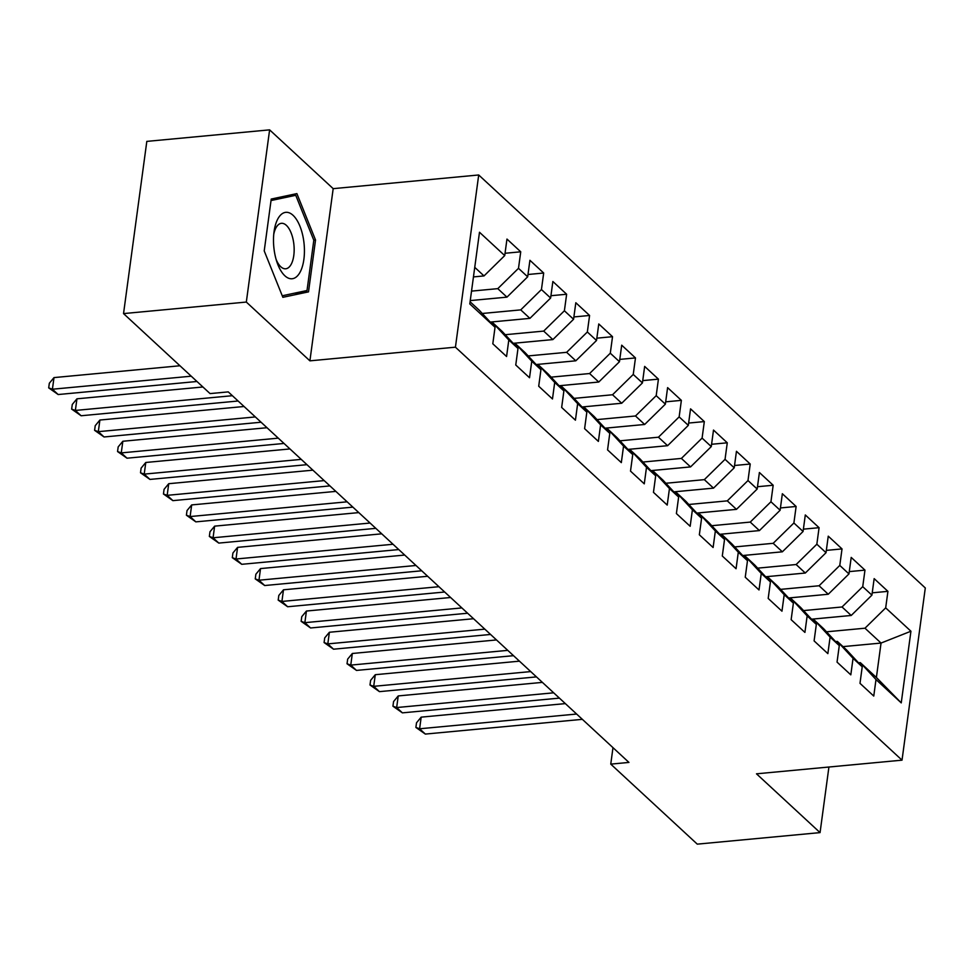 <?xml version="1.0" encoding="UTF-8"?>
<svg xmlns="http://www.w3.org/2000/svg" width="974" height="974" viewBox="0 0 974 974"><rect width="100%" height="100%" fill="white"/><g stroke="black" fill="none" stroke-linecap="round" stroke-linejoin="round"><path stroke-width="1.46" d="M269.615 129.859L246.325 302.062L309.902 360.843L333.181 188.652L269.615 129.859L146.818 141.388L123.54 313.591L210.055 393.593L228.257 391.889L628.948 762.423L610.759 764.127L697.274 844.141L820.059 832.612L828.923 767.025M333.181 188.652L478.709 174.979L925.3 587.967L902.021 760.158L455.43 347.182L478.709 174.979M843.009 646.626L881.044 643.059L910.934 631.225L885.683 607.873L887.923 591.352L874.153 578.629L871.913 595.151L862.733 586.652L864.973 570.131L851.203 557.408L848.963 573.917L839.783 565.431L842.023 548.91L828.253 536.175L826.025 552.696L816.845 544.21L819.073 527.689L805.303 514.954L803.075 531.475L793.895 522.989L796.123 506.468L782.353 493.733L780.125 510.254L770.945 501.768L773.173 485.247L759.403 472.512L757.175 489.033L747.995 480.547L750.224 464.026L736.454 451.291L734.226 467.812L725.046 459.326L727.274 442.805L713.504 430.07L711.276 446.591L702.096 438.105L704.324 421.584L690.554 408.849L688.326 425.37L679.146 416.884L681.374 400.363L667.604 387.628L665.376 404.149L656.196 395.663L658.424 379.142L644.654 366.407L642.426 382.928L633.246 374.442L635.474 357.921L621.704 345.186L619.476 361.707L610.296 353.209L612.524 336.687L598.767 323.965L596.526 340.486L587.346 331.988L589.587 315.466L575.817 302.744L573.576 319.265L564.396 310.767L566.637 294.245L552.867 281.51L550.627 298.032L541.447 289.546L543.687 273.024L529.917 260.289L527.677 276.811L518.497 268.325L520.737 251.803L506.967 239.068L504.727 255.59L484.017 275.922L474.74 267.339M910.934 631.225L901.242 702.887L875.991 679.548L860.322 662.637L858.52 662.807M504.727 255.59L479.488 232.25L469.797 303.925L495.036 327.264L492.807 343.785L506.577 356.521L508.805 339.999L517.985 348.485L515.757 365.007L529.527 377.742L531.755 361.22L540.935 369.706L538.707 386.228L552.477 398.963L554.705 382.441L563.885 390.927L561.657 407.449L575.427 420.184L577.655 403.662L586.835 412.148L584.607 428.67L598.377 441.405L600.605 424.883L609.785 433.369L607.557 449.891L621.327 462.626L623.555 446.104L632.735 454.59L630.507 471.112L644.277 483.847L646.505 467.325L655.685 475.811L653.457 492.333L667.214 505.068L669.455 488.546L678.635 497.044L676.394 513.566L690.164 526.289L692.404 509.767L701.584 518.265L699.344 534.787L713.114 547.51L715.354 530.988L724.534 539.486L722.294 556.008L736.064 568.743L738.304 552.221L747.484 560.707L745.244 577.229L759.014 589.964L761.254 573.442L770.434 581.928L768.194 598.45L781.964 611.185L784.204 594.664L793.384 603.149L791.144 619.671L804.914 632.406L807.154 615.885L816.334 624.371L814.094 640.892L827.863 653.627L830.104 637.106L839.284 645.592L837.043 662.113L850.813 674.848L853.054 658.327L862.221 666.813L859.993 683.334L873.763 696.069L875.991 679.548M471.526 291.116L497.787 288.645L506.967 297.143L470.247 300.589M518.497 268.325L497.787 288.645M527.677 276.811L506.967 297.143M470.089 301.77L479.366 310.353L495.036 327.264M482.264 313.482L520.737 309.878L529.917 318.364L490.239 322.09M541.447 289.546L520.737 309.878M550.627 298.032L529.917 318.364M508.805 339.999L493.136 323.088L491.322 323.258M493.136 323.088L502.316 331.574L517.985 348.485M505.214 334.703L543.687 331.099L552.867 339.585L513.188 343.311M564.396 310.767L543.687 331.099M573.576 319.265L552.867 339.585M531.755 361.22L516.086 344.309L514.272 344.479M516.086 344.309L525.266 352.795L540.935 369.706M528.164 355.924L566.637 352.32L575.817 360.806L536.138 364.532M587.346 331.988L566.637 352.32M596.526 340.486L575.817 360.806M554.705 382.441L539.036 365.53L537.222 365.7M539.036 365.53L548.216 374.016L563.885 390.927M551.114 377.145L589.587 373.541L598.767 382.027L559.088 385.753M610.296 353.209L589.587 373.541M619.476 361.707L598.767 382.027M577.655 403.662L561.986 386.751L560.172 386.922M561.986 386.751L571.166 395.249L586.835 412.148M574.063 398.378L612.536 394.762L621.716 403.248L582.038 406.974M633.246 374.442L612.536 394.762M642.426 382.928L621.716 403.248M600.605 424.883L584.936 407.972L583.122 408.143M584.936 407.972L594.116 416.47L609.785 433.369M597.013 419.599L635.486 415.983L644.666 424.469L604.988 428.195M656.196 395.663L635.486 415.983M665.376 404.149L644.666 424.469M623.555 446.104L607.886 429.193L606.072 429.364M607.886 429.193L617.066 437.691L632.735 454.59M619.963 440.82L658.436 437.204L667.616 445.69L627.938 449.416M679.146 416.884L658.436 437.204M688.326 425.37L667.616 445.69M646.505 467.325L630.835 450.426L629.021 450.585M630.835 450.426L640.015 458.912L655.685 475.811M642.913 462.041L681.386 458.425L690.566 466.911L650.888 470.637M702.096 438.105L681.386 458.425M711.276 446.591L690.566 466.911M669.455 488.546L653.785 471.647L651.971 471.818M653.785 471.647L662.965 480.133L678.635 497.044M665.863 483.262L704.336 479.646L713.516 488.132L673.838 491.858M725.046 459.326L704.336 479.646M734.226 467.812L713.516 488.132M692.404 509.767L676.723 492.868L674.921 493.039M676.723 492.868L685.903 501.354L701.584 518.265M688.813 504.483L727.286 500.867L736.466 509.353L696.787 513.079M747.995 480.547L727.286 500.867M757.175 489.033L736.466 509.353M715.354 530.988L699.673 514.089L697.871 514.26M699.673 514.089L708.853 522.575L724.534 539.486M711.763 525.704L750.236 522.088L759.416 530.587L719.737 534.312M770.945 501.768L750.236 522.088M780.125 510.254L759.416 530.587M738.304 552.221L722.623 535.31L720.821 535.481M722.623 535.31L731.803 543.796L747.484 560.707M734.713 546.925L773.186 543.309L782.365 551.808L742.687 555.533M793.895 522.989L773.186 543.309M803.075 531.475L782.365 551.808M761.254 573.442L745.573 556.531L743.771 556.702M745.573 556.531L754.753 565.017L770.434 581.928M757.662 568.146L796.135 564.53L805.315 573.029L765.637 576.754M816.845 544.21L796.135 564.53M826.025 552.696L805.315 573.029M784.204 594.664L768.523 577.752L766.721 577.923M768.523 577.752L777.702 586.238L793.384 603.149M780.612 589.367L819.085 585.764L828.265 594.25L788.587 597.975M839.783 565.431L819.085 585.764M848.963 573.917L828.265 594.25M807.154 615.885L791.472 598.973L789.671 599.144M791.472 598.973L800.652 607.459L816.334 624.371M803.55 610.588L842.035 606.985L851.215 615.471L811.525 619.196M862.733 586.652L842.035 606.985M871.913 595.151L851.215 615.471M830.104 637.106L814.422 620.194L812.62 620.365M814.422 620.194L823.602 628.68L839.284 645.592M826.5 631.809L864.985 628.206L881.044 643.059L876.393 677.49L860.322 662.637M885.683 607.873L864.985 628.206M853.054 658.327L837.372 641.416L835.57 641.586M837.372 641.416L846.552 649.901L862.221 666.813M246.325 302.062L123.54 313.591M902.021 760.158L756.494 773.819L820.059 832.612M309.902 360.843L455.43 347.182M612.987 747.655L610.759 764.127M473.449 276.908L484.017 275.922M901.242 702.887L876.393 677.49M308.514 291.871L315.527 240.006L296.887 193.607L271.235 199.049L264.222 250.902L282.862 297.313L308.514 291.871L294.392 293.198M887.923 591.352L872.229 592.825M864.973 570.131L849.279 571.604M842.023 548.91L826.329 550.383M819.073 527.689L803.38 529.162M796.123 506.468L780.43 507.941M773.173 485.247L757.48 486.72M750.224 464.026L734.53 465.499M727.274 442.805L711.58 444.278M704.324 421.584L688.642 423.057M681.374 400.363L665.692 401.836M658.424 379.142L642.743 380.615M635.474 357.921L619.793 359.394M612.524 336.687L596.843 338.173M589.587 315.466L573.893 316.94M566.637 294.245L550.943 295.719M543.687 273.024L527.993 274.498M520.737 251.803L505.043 253.277M313.774 240.176L315.527 240.006M565.346 703.605L421.182 717.144L419.611 728.783L576.62 714.039M425.346 734.079L415.886 727.432L419.611 728.783L425.346 734.079L582.355 719.336M415.886 727.432L416.519 722.781L421.182 717.144M542.396 682.384L398.232 695.923L396.662 707.55L553.67 692.818M402.396 712.858L392.936 706.211L396.662 707.55L402.396 712.858L559.405 698.115M392.936 706.211L393.569 701.56L398.232 695.923M519.446 661.163L375.282 674.702L373.712 686.329L530.72 671.585M379.446 691.637L369.986 684.99L373.712 686.329L379.446 691.637L536.455 676.893M369.986 684.99L370.619 680.339L375.282 674.702M273.998 248.723A33.359 15.219 84.6 0 0 276.945 262.103A33.359 15.219 84.6 0 0 295.95 277.225A33.359 15.219 84.6 0 0 303.925 242.368A33.359 15.219 84.6 0 0 289.108 212.782A33.359 15.219 84.6 0 0 274.071 231.508A33.359 15.219 84.6 0 0 273.998 248.723M276.129 259.449A22.84 10.422 84.6 0 0 285.711 268.787A22.84 10.422 84.6 0 0 293.819 243.877A22.84 10.422 84.6 0 0 281.437 223.314A22.84 10.422 84.6 0 0 273.755 234.271M283.458 196.456L295.755 195.299L313.811 240.261L307.017 290.508L282.241 295.779M271.028 200.547L295.755 195.299M496.497 639.942L352.332 653.481L350.762 665.108L507.771 650.364M356.496 670.416L347.036 663.769L350.762 665.108L356.496 670.416L513.505 655.672M347.036 663.769L347.669 659.118L352.332 653.481M473.547 618.721L329.382 632.26L327.812 643.887L484.821 629.143M333.546 649.195L324.086 642.548L327.812 643.887L333.546 649.195L490.555 634.451M324.086 642.548L324.719 637.897L329.382 632.26M450.597 597.5L306.433 611.039L304.862 622.666L461.871 607.922M310.596 627.974L301.136 621.327L304.862 622.666L310.596 627.974L467.617 613.23M301.136 621.327L301.77 616.676L306.433 611.039M427.647 576.279L283.483 589.806L281.912 601.445L438.921 586.701M287.647 606.753L278.187 600.106L281.912 601.445L287.647 606.753L444.668 592.009M278.187 600.106L278.82 595.443L283.483 589.806M404.697 555.058L260.533 568.585L258.962 580.224L415.971 565.48M264.697 585.532L255.249 578.885L258.962 580.224L264.697 585.532L421.718 570.788M255.249 578.885L255.87 574.222L260.533 568.585M381.747 533.825L237.583 547.364L236.012 559.003L393.021 544.259M241.747 564.311L232.299 557.664L236.012 559.003L241.747 564.311L398.768 549.567M232.299 557.664L232.92 553.001L237.583 547.364M358.797 512.604L214.633 526.143L213.062 537.782L370.083 523.038M218.797 543.09L209.349 536.431L213.062 537.782L218.797 543.09L375.818 528.346M209.349 536.431L209.97 531.78L214.633 526.143M335.847 491.383L191.683 504.922L190.113 516.561L347.134 501.817M195.847 521.869L186.399 515.209L190.113 516.561L195.847 521.869L352.868 507.125M186.399 515.209L187.02 510.559L191.683 504.922M312.897 470.162L168.733 483.701L167.163 495.34L324.184 480.596M172.897 500.636L163.449 493.988L167.163 495.34L172.897 500.636L329.918 485.904M163.449 493.988L164.07 489.338L168.733 483.701M289.948 448.941L145.783 462.48L144.213 474.119L301.234 459.375M149.947 479.415L140.5 472.767L144.213 474.119L149.947 479.415L306.968 464.671M140.5 472.767L141.12 468.117L145.783 462.48M267.01 427.72L122.846 441.259L121.263 452.898L278.284 438.154M127.01 458.194L117.55 451.546L121.263 452.898L127.01 458.194L284.018 443.45M117.55 451.546L118.183 446.896L122.846 441.259M244.06 406.499L99.896 420.038L98.313 431.665L255.334 416.933M104.06 436.973L94.6 430.325L98.313 431.665L104.06 436.973L261.069 422.229M94.6 430.325L95.233 425.675L99.896 420.038M202.909 386.982L76.946 398.816L75.363 410.444L232.384 395.7M81.11 415.752L71.65 409.104L75.363 410.444L81.11 415.752L238.119 401.008M71.65 409.104L72.283 404.454L76.946 398.816M179.971 365.761L53.996 377.595L52.413 389.223L191.245 376.195M58.16 394.531L48.7 387.883L52.413 389.223L58.16 394.531L196.979 381.491M48.7 387.883L49.333 383.232L53.996 377.595"/></g></svg>
